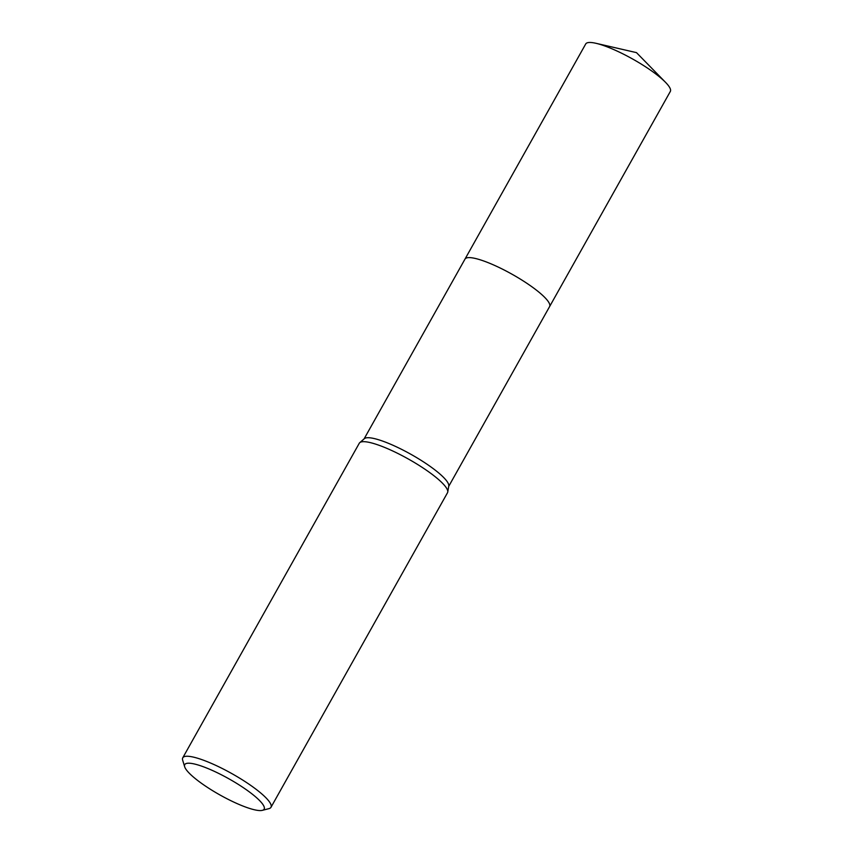 <?xml version="1.0" encoding="UTF-8"?>
<svg xmlns="http://www.w3.org/2000/svg" width="853" height="853" viewBox="0 0 853 853"><rect width="100%" height="100%" fill="white"/><g stroke="black" fill="none" stroke-linecap="round" stroke-linejoin="round"><path stroke-width="1.28" d="M184.664 766.762L182.67 760.204A50.583 10.257 29.3 0 1 182.755 757.816L359.284 443.24A50.583 10.257 29.3 0 1 359.763 442.654L364.38 438.655A48.514 9.841 29.3 0 1 429.592 465.994A48.514 9.841 29.3 0 1 448.763 486.007L447.75 492.032A50.583 10.257 29.3 0 1 447.505 492.746L270.966 807.322A50.583 10.257 29.3 0 1 268.972 808.633L262.34 810.35A45.518 9.234 29.3 0 1 202.502 784.035A45.518 9.234 29.3 0 1 184.664 766.762A45.518 9.234 29.3 0 1 203.814 766.922A45.518 9.234 29.3 0 1 246.368 789.75A45.518 9.234 29.3 0 1 262.34 810.35M464.928 259.216A48.514 9.841 29.3 0 1 464.992 259.099A48.514 9.841 29.3 0 1 530.662 285.894A48.514 9.841 29.3 0 1 549.599 306.579A48.514 9.841 29.3 0 1 549.535 306.696M359.763 442.654A50.583 10.257 29.3 0 1 427.758 471.165A50.583 10.257 29.3 0 1 447.75 492.032M182.755 757.816A50.583 10.257 29.3 0 1 251.23 785.741A50.583 10.257 29.3 0 1 270.966 807.322M549.599 306.579A48.514 9.841 29.3 0 0 521.78 279.997A48.514 9.841 29.3 0 0 471.709 257.787A48.514 9.841 29.3 0 0 464.992 259.099L585.712 43.972A48.514 9.841 29.3 0 1 592.43 42.65A48.514 9.841 29.3 0 1 595.97 43.3A48.514 9.841 29.3 0 1 665.553 82.357A48.514 9.841 29.3 0 1 670.33 91.452L448.699 486.381M464.992 259.099L364.092 438.9M665.553 82.357L636.487 52.63L595.97 43.3"/></g></svg>
